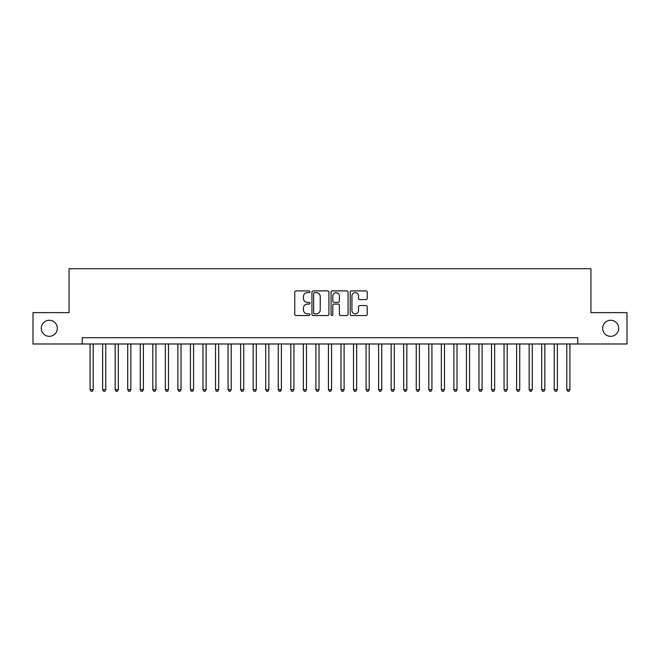 <?xml version="1.0" encoding="UTF-8"?>
<svg xmlns="http://www.w3.org/2000/svg" width="660" height="660" viewBox="0 0 660 660"><rect width="100%" height="100%" fill="white"/><g stroke="black" fill="none" stroke-linecap="round" stroke-linejoin="round"><path stroke-width="0.99" d="M309.928 291.761A0.858 0.858 0 0 0 309.07 290.903L295.985 290.903A1.229 1.229 0 0 0 294.756 292.132L294.756 314.3A1.229 1.229 0 0 0 295.985 315.529L309.07 315.529A0.858 0.858 0 0 0 309.928 314.671A0.858 0.858 0 0 0 309.07 313.805L307.37 313.805A3.943 3.943 0 0 1 303.435 309.87L303.435 308.022A3.943 3.943 0 0 1 307.37 304.078L309.07 304.078A0.858 0.858 0 0 0 309.928 303.221A0.858 0.858 0 0 0 309.07 302.354L307.37 302.354A3.943 3.943 0 0 1 303.435 298.411L303.435 296.571A3.943 3.943 0 0 1 307.37 292.627L309.07 292.627A0.858 0.858 0 0 0 309.928 291.761M602.663 328.309A8.027 8.027 0 0 0 610.69 336.336A8.027 8.027 0 0 0 618.717 328.309A8.027 8.027 0 0 0 610.69 320.281A8.027 8.027 0 0 0 602.663 328.309M41.283 328.309A8.027 8.027 0 0 0 49.31 336.336A8.027 8.027 0 0 0 57.337 328.309A8.027 8.027 0 0 0 49.31 320.281A8.027 8.027 0 0 0 41.283 328.309M365.986 299.582A1.229 1.229 0 0 0 367.216 298.353L367.216 292.132A1.229 1.229 0 0 0 365.986 290.903L351.458 290.903A1.229 1.229 0 0 0 350.229 292.132L350.229 314.3A1.229 1.229 0 0 0 351.458 315.529L365.986 315.529A1.229 1.229 0 0 0 367.216 314.3L367.216 306.784A1.229 1.229 0 0 0 365.986 305.555L359.766 305.555A1.229 1.229 0 0 0 358.537 306.784L358.537 310.513A3.292 3.292 0 0 1 355.245 313.805A3.292 3.292 0 0 1 351.945 310.513L351.945 295.919A3.292 3.292 0 0 1 355.245 292.627A3.292 3.292 0 0 1 358.537 295.919L358.537 298.353A1.229 1.229 0 0 0 359.766 299.582L365.986 299.582M82.236 343.984L33 343.984L33 312.625L69.069 312.625L69.069 268.719L590.931 268.719L590.931 312.625L627 312.625L627 343.984L577.764 343.984L577.764 337.714L82.236 337.714L82.236 343.984L577.764 343.984M328.919 292.132A1.229 1.229 0 0 0 327.69 290.903L313.162 290.903A1.229 1.229 0 0 0 311.933 292.132L311.933 314.3A1.229 1.229 0 0 0 313.162 315.529L327.69 315.529A1.229 1.229 0 0 0 328.919 314.3L328.919 292.132M332.31 290.903L346.838 290.903A1.229 1.229 0 0 1 348.067 292.132L348.067 314.3A1.229 1.229 0 0 1 346.838 315.529L340.618 315.529A1.229 1.229 0 0 1 339.388 314.3L339.388 305.308A1.229 1.229 0 0 0 338.159 304.078L334.034 304.078A1.229 1.229 0 0 0 332.805 305.308L332.805 314.671A0.858 0.858 0 0 1 331.939 315.529A0.858 0.858 0 0 1 331.081 314.671L331.081 292.132A1.229 1.229 0 0 1 332.31 290.903M314.515 292.627A0.858 0.858 0 0 0 313.657 293.486L313.657 312.947A0.858 0.858 0 0 0 314.515 313.805L316.305 313.805A3.943 3.943 0 0 0 320.24 309.87L320.24 296.571A3.943 3.943 0 0 0 316.305 292.627L314.515 292.627M339.388 295.985A3.292 3.292 0 0 0 336.097 292.685A3.292 3.292 0 0 0 332.805 295.985L332.805 301.125A1.229 1.229 0 0 0 334.034 302.354L338.159 302.354A1.229 1.229 0 0 0 339.388 301.125L339.388 295.985M90.082 343.984L90.082 389.647L93.217 389.647L93.217 343.984M93.217 389.647L92.276 391.281L91.022 391.281L90.082 389.647M102.622 343.984L102.622 389.647L105.757 389.647L105.757 343.984M105.757 389.647L104.816 391.281L103.562 391.281L102.622 389.647M115.17 343.984L115.17 389.647L118.305 389.647L118.305 343.984M118.305 389.647L117.364 391.281L116.111 391.281L115.17 389.647M127.71 343.984L127.71 389.647L130.853 389.647L130.853 343.984M130.853 389.647L129.913 391.281L128.659 391.281L127.71 389.647M140.258 343.984L140.258 389.647L143.393 389.647L143.393 343.984M143.393 389.647L142.453 391.281L141.199 391.281L140.258 389.647M152.806 343.984L152.806 389.647L155.941 389.647L155.941 343.984M155.941 389.647L155.001 391.281L153.747 391.281L152.806 389.647M165.346 343.984L165.346 389.647L168.481 389.647L168.481 343.984M168.481 389.647L167.541 391.281L166.287 391.281L165.346 389.647M177.895 343.984L177.895 389.647L181.03 389.647L181.03 343.984M181.03 389.647L180.089 391.281L178.835 391.281L177.895 389.647M190.435 343.984L190.435 389.647L193.578 389.647L193.578 343.984M193.578 389.647L192.637 391.281L191.375 391.281L190.435 389.647M202.983 343.984L202.983 389.647L206.118 389.647L206.118 343.984M206.118 389.647L205.177 391.281L203.923 391.281L202.983 389.647M215.531 343.984L215.531 389.647L218.666 389.647L218.666 343.984M218.666 389.647L217.726 391.281L216.472 391.281L215.531 389.647M228.071 343.984L228.071 389.647L231.206 389.647L231.206 343.984M231.206 389.647L230.266 391.281L229.012 391.281L228.071 389.647M240.62 343.984L240.62 389.647L243.754 389.647L243.754 343.984M243.754 389.647L242.814 391.281L241.56 391.281L240.62 389.647M253.16 343.984L253.16 389.647L256.303 389.647L256.303 343.984M256.303 389.647L255.354 391.281L254.1 391.281L253.16 389.647M265.708 343.984L265.708 389.647L268.843 389.647L268.843 343.984M268.843 389.647L267.902 391.281L266.648 391.281L265.708 389.647M278.256 343.984L278.256 389.647L281.391 389.647L281.391 343.984M281.391 389.647L280.45 391.281L279.197 391.281L278.256 389.647M290.796 343.984L290.796 389.647L293.931 389.647L293.931 343.984M293.931 389.647L292.99 391.281L291.736 391.281L290.796 389.647M303.344 343.984L303.344 389.647L306.479 389.647L306.479 343.984M306.479 389.647L305.539 391.281L304.285 391.281L303.344 389.647M315.884 343.984L315.884 389.647L319.019 389.647L319.019 343.984M319.019 389.647L318.079 391.281L316.825 391.281L315.884 389.647M328.433 343.984L328.433 389.647L331.567 389.647L331.567 343.984M331.567 389.647L330.627 391.281L329.373 391.281L328.433 389.647M340.981 343.984L340.981 389.647L344.116 389.647L344.116 343.984M344.116 389.647L343.175 391.281L341.921 391.281L340.981 389.647M353.521 343.984L353.521 389.647L356.656 389.647L356.656 343.984M356.656 389.647L355.715 391.281L354.461 391.281L353.521 389.647M366.069 343.984L366.069 389.647L369.204 389.647L369.204 343.984M369.204 389.647L368.263 391.281L367.01 391.281L366.069 389.647M378.609 343.984L378.609 389.647L381.744 389.647L381.744 343.984M381.744 389.647L380.803 391.281L379.549 391.281L378.609 389.647M391.157 343.984L391.157 389.647L394.292 389.647L394.292 343.984M394.292 389.647L393.352 391.281L392.098 391.281L391.157 389.647M403.697 343.984L403.697 389.647L406.84 389.647L406.84 343.984M406.84 389.647L405.9 391.281L404.646 391.281L403.697 389.647M416.245 343.984L416.245 389.647L419.38 389.647L419.38 343.984M419.38 389.647L418.44 391.281L417.186 391.281L416.245 389.647M428.794 343.984L428.794 389.647L431.929 389.647L431.929 343.984M431.929 389.647L430.988 391.281L429.734 391.281L428.794 389.647M441.334 343.984L441.334 389.647L444.469 389.647L444.469 343.984M444.469 389.647L443.528 391.281L442.274 391.281L441.334 389.647M453.882 343.984L453.882 389.647L457.017 389.647L457.017 343.984M457.017 389.647L456.077 391.281L454.822 391.281L453.882 389.647M466.422 343.984L466.422 389.647L469.565 389.647L469.565 343.984M469.565 389.647L468.625 391.281L467.362 391.281L466.422 389.647M478.97 343.984L478.97 389.647L482.105 389.647L482.105 343.984M482.105 389.647L481.165 391.281L479.911 391.281L478.97 389.647M491.518 343.984L491.518 389.647L494.654 389.647L494.654 343.984M494.654 389.647L493.713 391.281L492.459 391.281L491.518 389.647M504.058 343.984L504.058 389.647L507.193 389.647L507.193 343.984M507.193 389.647L506.253 391.281L504.999 391.281L504.058 389.647M516.607 343.984L516.607 389.647L519.742 389.647L519.742 343.984M519.742 389.647L518.801 391.281L517.547 391.281L516.607 389.647M529.147 343.984L529.147 389.647L532.29 389.647L532.29 343.984M532.29 389.647L531.341 391.281L530.087 391.281L529.147 389.647M541.695 343.984L541.695 389.647L544.83 389.647L544.83 343.984M544.83 389.647L543.889 391.281L542.635 391.281L541.695 389.647M554.243 343.984L554.243 389.647L557.378 389.647L557.378 343.984M557.378 389.647L556.438 391.281L555.184 391.281L554.243 389.647M566.783 343.984L566.783 389.647L569.918 389.647L569.918 343.984M569.918 389.647L568.978 391.281L567.724 391.281L566.783 389.647"/></g></svg>
